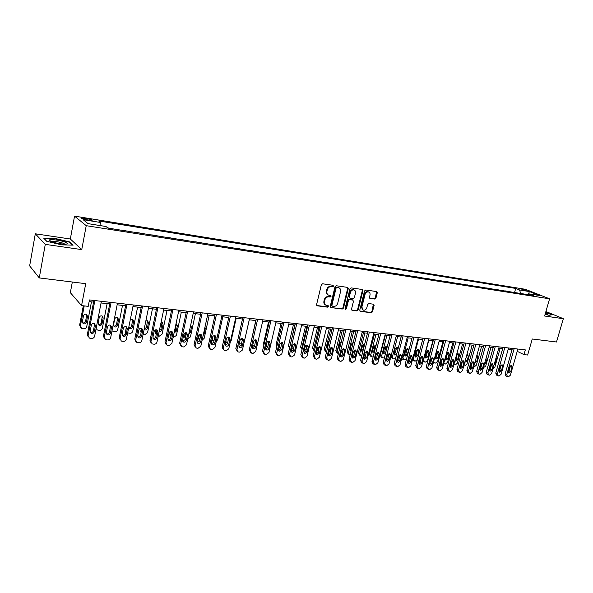 <?xml version="1.0" encoding="UTF-8"?>
<svg xmlns="http://www.w3.org/2000/svg" width="593" height="593" viewBox="0 0 593 593"><rect width="100%" height="100%" fill="white"/><g stroke="black" fill="none" stroke-linecap="round" stroke-linejoin="round"><path stroke-width="0.89" d="M333.511 286.152L333.021 285.285L322.607 283.788L321.354 284.759L316.588 304.609L317.129 305.795L327.714 307.167L328.574 306.492L328.203 305.677L326.187 305.336C324.719 304.669 324.141 303.416 324.467 301.57L324.868 299.925C325.572 297.819 326.891 296.796 328.833 296.841L330.175 297.019L331.042 296.344L330.657 295.514L328.692 295.181C327.195 294.513 326.61 293.238 326.936 291.363L327.329 289.71C328.04 287.605 329.367 286.575 331.309 286.634L332.643 286.827L333.511 286.152M328.003 294.825C326.602 294.113 326.068 292.86 326.387 291.059L326.787 289.414C327.492 287.301 328.819 286.278 330.761 286.337L332.095 286.53L332.962 285.856L332.881 285.27M316.751 305.514L327.166 306.855L327.973 305.632M325.49 304.958C324.126 304.246 323.608 303.008 323.926 301.251L324.319 299.613C325.023 297.516 326.35 296.485 328.292 296.53L329.626 296.715L330.427 295.47M521.18 288.984L526.243 290.652L521.18 288.984M368.023 291.689L368.601 291.986C369.817 292.519 370.277 293.565 369.995 295.114L369.461 297.219L369.98 298.383L374.754 299.05L375.94 298.116L377.296 292.749L376.777 291.586L365.762 289.992L364.562 290.933L359.758 310.183L360.262 311.325L371.3 312.763L372.478 311.822L374.109 305.38L373.605 304.231L368.824 303.572L367.63 304.513L366.822 307.73C366.118 309.65 364.917 310.458 363.22 310.146L361.878 307.078L365.043 294.417C365.74 292.505 366.926 291.697 368.601 291.986L368.023 291.689C366.348 291.4 365.162 292.208 364.465 294.121L365.043 294.417M45.276 244.368L81.752 249.601L70.33 239.001L35.313 233.798L45.276 244.368L39.271 277.924L85.718 283.676L81.567 305.603L88.231 306.344L89.447 299.939L525.331 349.9L523.975 354.621L527.644 355.029L532.269 338.996L556.493 341.998L563.35 318.7L545.908 311.503M81.752 249.601L86.23 225.681L549.585 298.813L544.604 316.01L563.35 318.7M348.276 288.606L347.728 287.412L336.246 285.752L335.015 286.708L330.234 306.373L330.761 307.545L342.265 309.035L343.48 308.078L348.276 288.606L347.535 287.375M351.152 287.894L362.264 289.488L362.931 290.696L358.128 309.969L356.927 310.917L352.034 310.272L351.523 309.123L353.465 301.288L352.791 300.08L349.625 299.658L348.41 300.607L346.394 308.79L345.422 309.427L345.067 308.619L349.937 288.843L351.152 287.894M39.271 277.924L29.65 265.879L35.313 233.798M86.304 219.781L92.108 220.433C92.552 219.981 90.914 219.403 87.201 218.684L81.382 218.031C80.922 218.476 82.568 219.062 86.304 219.781M86.23 225.681L74.54 216.119L525.339 289.288L549.585 298.813M514.561 292.512L515.71 288.428L98.727 220.974L100.728 222.501L83.124 219.669L88.075 223.65L105.969 226.504L108.082 228.112L533.589 295.529L529.579 293.935L528.519 294.728M515.71 288.428L519.564 289.962L529.371 291.541L539.445 295.507L529.579 293.935M72.331 282.023L70.345 292.675L81.567 305.603M70.33 239.001L74.54 216.119M517.222 351.33L523.975 354.621M89.128 301.607L93.568 302.111M101.055 302.964L109.727 303.95M117.14 304.795L125.59 305.751M132.921 306.588L141.156 307.522M148.413 308.345L156.433 309.257M163.616 310.072L171.429 310.962M178.537 311.77L186.158 312.637M193.192 313.43L200.619 314.275M207.58 315.068L214.822 315.891M221.715 316.677L228.772 317.477M235.599 318.248L242.485 319.034M249.245 319.805L255.954 320.561M262.655 321.324L269.2 322.066M275.827 322.822L282.209 323.548M288.776 324.297L295.003 325.001M301.511 325.742L307.582 326.432M314.031 327.166L319.953 327.84M326.343 328.559L332.124 329.219M338.447 329.938L344.088 330.575M350.359 331.294L355.867 331.917M362.078 332.621L367.452 333.236M373.605 333.933L378.845 334.526M384.953 335.223L390.068 335.801M396.117 336.49L401.113 337.061M407.109 337.743L411.979 338.292M417.932 338.966L422.683 339.507M428.583 340.182L433.224 340.708M439.072 341.368L443.601 341.887M449.398 342.546L453.823 343.05M459.575 343.703L463.889 344.192M469.589 344.837L473.807 345.319M479.463 345.964L483.584 346.431M489.188 347.068L493.213 347.52M498.772 348.158L502.701 348.602M508.216 349.225L512.048 349.662M100.728 222.501L100.921 225.696M113.893 229.031L107.785 227.882M129.489 231.507L121.105 229.995M144.796 233.931L136.546 232.449M151.675 235.021L152.045 235.08M159.821 236.31L151.704 234.85M166.559 237.378L166.937 237.437M174.579 238.645L166.589 237.207M181.176 239.691L181.569 239.757M189.071 240.943L181.206 239.528M195.534 241.966L195.935 242.033M203.31 243.197L195.564 241.803M209.64 244.205L210.055 244.272M217.297 245.413L209.67 244.042M223.494 246.399L223.924 246.466M231.04 247.592L223.531 246.236M237.111 248.556L237.548 248.623M244.546 249.735L237.148 248.393M250.498 250.676L250.943 250.75M257.822 251.84L250.535 250.52M263.655 252.759L264.107 252.833M270.868 253.9L263.692 252.603M276.59 254.812L277.057 254.886M283.699 255.939L276.627 254.656M289.31 256.828L289.784 256.902M296.315 257.933L289.34 256.673M301.815 258.807L302.297 258.882M308.723 259.904L301.852 258.652M314.112 260.757L314.601 260.831M320.924 261.832L314.149 260.601M326.217 262.669L326.713 262.751M332.932 263.737L326.254 262.521M338.121 264.56L338.625 264.641M344.741 265.605L338.151 264.411M349.833 266.413L350.344 266.494M356.363 267.45L349.87 266.264M361.359 268.244L361.878 268.325M367.801 269.259L361.396 268.095M372.7 270.037L373.227 270.119M379.06 271.045L372.738 269.889M383.871 271.809L384.397 271.89M390.142 272.802L383.901 271.661M394.856 273.551L395.398 273.632M401.053 274.529L394.894 273.403M405.679 275.263L406.227 275.352M411.794 276.234L405.716 275.122M416.338 276.953L416.886 277.035M422.372 277.909L416.375 276.812M426.834 278.614L427.39 278.703M432.786 279.555L426.871 278.473M437.167 280.252L437.73 280.341M443.045 281.186L437.204 280.111M447.352 281.868L447.915 281.957M453.148 282.787L447.389 281.727M457.381 283.454L457.952 283.543M463.111 284.358L457.418 283.321M467.262 285.018L467.833 285.107M472.917 285.915L467.299 284.885M477.002 286.56L477.58 286.656M482.583 287.449L477.039 286.426M486.594 288.079L487.179 288.176M492.116 288.954L486.631 287.946M496.052 289.584L496.637 289.673M501.5 290.444L496.089 289.451M505.369 291.059L505.962 291.148M510.758 291.912L505.406 290.926M520.661 293.483L519.564 289.962M529.371 291.541L528.363 294.699M61.665 244.85L73.132 245.131L69.744 241.937L55.216 238.475L43.645 238.104L46.706 241.292L61.665 244.85M545.078 314.349L549.029 315.298L552.157 314.757L545.738 312.096M69.648 242.47L69.744 241.937M330.938 307.582L341.709 308.723L342.924 307.767L347.713 288.309M336.935 287.435L336.075 288.109L331.88 305.351L332.25 306.173L333.77 306.381C335.69 306.411 336.994 305.388 337.699 303.312L340.567 291.571C340.901 289.688 340.315 288.413 338.811 287.746L336.387 287.138L335.519 287.813L336.075 288.109M332.073 306.07L331.331 305.039L335.519 287.813M338.914 287.783L338.336 287.635M336.387 287.138L337.788 287.338M351.664 309.998L356.363 310.606L357.564 309.657L362.36 290.407L362.19 289.48M352.605 299.932L349.062 299.346L347.854 300.295L345.838 308.479L346.394 308.79M345.111 309.146L345.838 308.479M355.489 293.127C355.77 291.563 355.289 290.511 354.058 289.97C352.346 289.666 351.138 290.481 350.433 292.416L349.314 296.937L349.996 298.146L353.161 298.575L354.369 297.627L355.489 293.127M353.495 289.673L354.058 289.97L353.495 289.673C351.775 289.369 350.567 290.185 349.87 292.119L350.433 292.416M349.618 297.982L348.758 296.633L349.87 292.119M369.617 298.123L374.176 298.753L375.362 297.819L376.555 291.541M362.642 309.828L361.307 306.766L364.465 294.121M359.892 311.058L370.721 312.444L371.907 311.51L373.382 304.187M83.302 305.795L79.64 325.083L80.522 327.314M91.455 301.874L86.719 326.639C86.289 328.085 85.296 328.811 83.732 328.811L81.604 328.44L80.389 326.009L84.206 305.899M82.434 322.703L82.59 322.792C84.087 323.229 85.11 322.718 85.651 321.25L86.674 314.431M86.415 322.162L87.534 316.336L86.526 314.357C85.029 313.927 84.013 314.446 83.472 315.906L82.368 321.754L83.346 323.711C84.851 324.156 85.874 323.637 86.415 322.162L85.651 321.25M101.381 301.311L94.628 336.209C94.183 337.706 93.153 338.455 91.552 338.455L89.365 338.092L88.127 335.601L94.858 300.562M93.887 300.451L87.334 334.615L88.127 335.601M94.331 331.613C93.768 333.133 92.716 333.666 91.174 333.222L90.166 331.213L91.322 325.201C91.878 323.689 92.923 323.155 94.457 323.585L95.488 325.616L94.331 331.613L93.516 330.642C92.953 332.154 91.908 332.688 90.366 332.243L90.232 332.169M94.591 323.652L93.516 330.642M88.253 336.913L87.334 334.615M107.125 303.653L102.352 328.181C101.914 329.619 100.936 330.338 99.402 330.331L97.326 329.982L96.133 328.44M98.171 324.327L98.268 324.378C99.735 324.801 100.736 324.289 101.27 322.837L102.292 316.054M102.07 323.748L103.197 317.981L102.204 316.01C100.736 315.595 99.743 316.113 99.216 317.559L98.09 323.348L99.061 325.29C100.536 325.72 101.536 325.201 102.07 323.748L101.27 322.837M122.506 305.402L117.696 329.701C117.258 331.124 116.295 331.835 114.79 331.835L112.003 330.887M113.619 325.913L113.656 325.935C115.094 326.343 116.072 325.831 116.599 324.401L117.629 317.655M117.444 325.312L118.578 319.59L117.599 317.64C116.161 317.24 115.183 317.759 114.664 319.182L113.537 324.912L114.493 326.847C115.931 327.254 116.917 326.743 117.444 325.312L116.599 324.401M126.42 327.084L125.894 330.523M137.613 307.115L132.758 331.183C132.328 332.599 131.372 333.303 129.897 333.303L127.665 332.829M128.755 327.38L129.645 328.374L128.792 327.484C130.186 327.847 131.142 327.336 131.661 325.935L132.691 319.227M129.645 328.374C131.053 328.767 132.017 328.255 132.536 326.839L133.677 321.176L132.713 319.234L130.26 319.886M117.466 303.149L110.661 337.714C110.209 339.189 109.201 339.93 107.629 339.937L105.502 339.589L104.279 337.113L111.069 302.415M110.053 302.304L103.441 336.135L104.279 337.113M110.387 333.162C109.838 334.66 108.801 335.193 107.296 334.763L106.303 332.769L107.474 326.817C108.015 325.327 109.038 324.794 110.543 325.209L111.558 327.225L110.387 333.162L109.535 332.191C108.986 333.689 107.956 334.215 106.451 333.785L106.377 333.748M110.609 325.238L109.535 332.191M104.42 338.462L103.441 336.135M133.247 304.958L126.391 339.181C125.946 340.649 124.945 341.383 123.403 341.39L121.335 341.057L120.134 338.596L126.969 304.239M125.916 304.12L119.252 337.625L120.134 338.596M126.146 334.682C125.605 336.149 124.589 336.683 123.114 336.275L122.143 334.296L123.314 328.396C123.855 326.928 124.856 326.395 126.324 326.795L127.325 328.796L126.146 334.682L125.256 333.718C124.708 335.186 123.7 335.712 122.232 335.304L122.21 335.297M126.339 326.802L125.256 333.718M120.275 339.982L119.252 337.625M148.739 306.737L141.831 340.627C141.386 342.079 140.4 342.813 138.888 342.821L136.879 342.495L135.686 340.056L142.579 306.032M141.482 305.906L134.774 339.085L135.686 340.056M141.616 336.172C141.075 337.625 140.089 338.151 138.643 337.758L137.68 335.794L138.866 329.953C139.399 328.507 140.378 327.973 141.816 328.359L142.802 330.345L141.616 336.172L140.682 335.208C140.163 336.639 139.185 337.172 137.761 336.809M141.771 328.337L140.682 335.208M135.841 341.457L134.774 339.085M141.371 328.218L140.771 331.153L141.149 332.903M152.445 308.805L147.561 332.651L144.736 334.748L143.069 334.534M144.173 329.115L146.449 327.447L147.487 320.776M144.084 329.575L144.522 329.871C145.9 330.242 146.849 329.738 147.361 328.344L148.509 322.733L147.561 320.806L145.856 320.887M163.942 308.479L156.989 342.05C156.545 343.488 155.574 344.214 154.084 344.222L152.127 343.91L150.956 341.486L157.894 307.789M156.76 307.656L150.007 340.515L150.956 341.486M156.797 337.632C156.27 339.063 155.299 339.589 153.883 339.211L152.935 337.261L154.128 331.48C154.654 330.049 155.618 329.523 157.026 329.893L157.99 331.865L156.797 337.632L155.833 336.676C155.329 338.062 154.395 338.596 153.016 338.292M156.923 329.849L155.833 336.676M151.111 342.91L150.007 340.515M65.008 242.063C60.286 240.224 49.945 238.89 49.345 240.061C49.071 240.476 49.812 241.017 51.569 241.692C56.75 243.375 61.539 244.183 65.934 244.116C68.076 243.842 67.772 243.16 65.008 242.063M64.896 244.153L63.184 243.204C58.522 241.751 54.682 241.181 51.673 241.499L51.398 241.625M46.78 241.307L44.06 238.475L55.268 238.831L69.351 242.189L72.45 245.117M545.16 314.082L547.532 314.312C548.355 314.164 547.687 313.667 545.523 312.822M545.701 314.179L545.204 313.927M545.664 312.333L551.705 314.831M155.974 329.752L155.381 332.606L156.218 334.786M156.3 334.385L157.012 330.131M167.018 310.458L162.104 334.089L159.309 336.172L158.227 336.061M159.369 330.546L160.977 328.922L162.022 322.303M159.198 331.368C160.533 331.68 161.444 331.168 161.926 329.819L163.082 324.26L162.148 322.347L161.096 322.221M170.273 331.48L169.739 334.029L170.888 336.401M171.021 336.609L170.702 334.934L171.473 331.265M181.332 312.088L176.388 335.497L173.119 337.513M174.342 331.702L175.254 330.383L176.306 323.8M174.083 332.925L176.232 331.272L177.396 325.765L176.017 323.734M184.238 333.577L183.837 335.43L185.053 337.847M185.542 338.418L184.838 336.335L185.602 332.755M195.394 313.682L190.427 336.883L187.736 338.937M189.204 332.095L190.486 326.076M188.73 334.296L190.294 332.695L191.465 327.24L190.635 325.387M199.848 340.026L198.729 337.706L199.441 334.408M209.218 315.254L204.222 338.247L202.117 340.263M198.966 339.27L197.803 338.092M203.162 335.43L204.111 334.104L205.289 328.685L204.948 327.217M200.56 334.2L200.894 335.149M213.917 341.479L212.383 339.055L212.983 336.327M222.805 316.795L217.779 339.589L216.267 341.412M214.325 336.172L215 336.187M212.65 340.656L211.864 340.093M217.438 336.112L218.906 329.456M214.199 335.645L214.933 336.876M178.871 310.191L171.866 343.443L169.005 345.593L167.826 345.489L167.1 345.296L165.951 342.887L172.934 309.509M171.762 309.376L164.958 341.924L165.951 342.887M171.703 339.07C171.184 340.478 170.228 341.005 168.849 340.641L167.915 338.699L169.116 332.977C169.635 331.569 170.576 331.042 171.955 331.398L172.904 333.355L171.703 339.07L170.702 338.121C170.228 339.455 169.324 339.997 167.989 339.745M171.807 331.339L170.702 338.121M166.107 344.325L164.958 341.924M193.526 311.874L186.484 344.815L183.66 346.949L182.496 346.838L181.806 346.66L180.672 344.266L187.692 311.199M186.491 311.066L179.649 343.31L180.672 344.266M186.343 340.478C185.824 341.872 184.89 342.398 183.541 342.042L182.622 340.123L183.83 334.445C184.341 333.058 185.268 332.532 186.617 332.873L187.551 334.815L186.343 340.478L185.305 339.537L182.696 341.168M186.417 332.799L185.305 339.537M180.858 345.763L179.649 343.31M207.921 313.519L200.834 346.156L198.055 348.276L196.913 348.165L196.246 347.995L195.127 345.623L202.191 312.867M200.953 312.719L194.067 344.666L195.127 345.623M200.723 341.864C200.212 343.236 199.292 343.762 197.973 343.421L197.069 341.509L198.277 335.89C198.788 334.519 199.7 334 201.012 334.326L201.939 336.253L200.723 341.864L199.648 340.923L197.143 342.561M200.775 334.244L199.648 340.923M195.342 347.179L194.067 344.666M222.056 315.142L214.933 347.476L212.19 349.574L211.071 349.47L210.426 349.307L209.329 346.949L216.43 314.498M215.155 314.349L208.239 346.001L209.329 346.949M214.844 343.221C214.34 344.585 213.436 345.096 212.146 344.778L211.249 342.88L212.472 337.306C212.976 335.957 213.865 335.438 215.163 335.749L216.067 337.669L214.844 343.221L213.747 342.287L211.323 343.925M214.874 335.66L213.747 342.287M209.566 348.551L208.239 346.001M235.94 316.729L228.787 348.773L226.081 350.856L224.977 350.752L224.362 350.596L223.279 348.261L230.418 316.099M229.113 315.95L222.16 347.313L223.279 348.261M228.72 344.563C228.216 345.904 227.334 346.416 226.066 346.104L225.192 344.222L226.415 338.699C226.911 337.365 227.794 336.854 229.054 337.158L229.951 339.055L228.72 344.563L227.586 343.629L225.258 345.267M228.728 337.054L227.586 343.629M223.539 349.9L222.16 347.313M236.162 318.315L231.114 340.908L230.225 342.346M227.734 337.528L228.824 337.373M227.638 337.202L228.757 338.395M225.814 341.405L226.86 342.658L227.764 342.836M249.586 318.293L242.404 350.048L239.728 352.116L238.645 352.012L238.052 351.864L236.985 349.544L244.16 317.67M242.826 317.522L235.836 348.602L236.985 349.544M242.352 345.875C241.855 347.201 240.988 347.713 239.742 347.409L238.883 345.541L240.121 340.071C240.61 338.751 241.47 338.24 242.707 338.529L243.59 340.419L242.352 345.875L241.195 344.948L238.949 346.579M240.914 338.862L242.344 338.433L242.426 339.507L241.195 344.948M237.267 351.219L235.836 348.602M249.29 319.805L244.079 342.65M240.906 338.84L242.367 339.759M239.364 343.429L241.373 344.162M262.995 319.835L255.783 351.301L253.137 353.354L252.077 353.25L251.506 353.109L250.454 350.804L257.659 319.219M256.295 319.064L249.282 349.87L250.454 350.804M255.753 347.164C255.264 348.476 254.404 348.981 253.189 348.691L252.344 346.838L253.582 341.42C254.063 340.115 254.916 339.604 256.132 339.885L256.991 341.753L255.753 347.164L254.567 346.245L252.403 347.869M255.724 339.782L254.567 346.245M250.757 352.516L249.282 349.87M255.753 320.539L250.832 343.05M254.441 340.137L255.131 339.819M254.056 340.493L255.776 340.96M252.744 345.074L254.745 345.452M276.168 321.347L268.925 352.531L266.324 354.57L265.279 354.473L264.723 354.332L263.7 352.042L270.927 320.739M269.541 320.583L262.499 351.115L263.7 352.042M268.918 348.432C268.436 349.729 267.599 350.233 266.405 349.952L265.568 348.113L266.813 342.739C267.295 341.449 268.125 340.945 269.318 341.22L270.163 343.073L268.918 348.432L267.71 347.513L265.627 349.136M268.881 341.108L267.71 347.513M264.018 353.784L262.499 351.115M268.51 321.992L263.581 343.354L263.9 345.037M267.095 342.072L268.985 341.968M265.938 346.52L267.91 346.646M289.125 322.829L281.853 353.747L279.281 355.763L278.258 355.667L277.724 355.533L276.709 353.265L283.965 322.236M282.557 322.073L275.486 352.338L276.709 353.265M281.868 349.685L279.392 351.189L278.577 349.366L279.822 344.036L282.283 342.524L283.113 344.37L281.868 349.685L280.63 348.766L278.621 350.381M281.816 342.42L280.63 348.766M277.05 355.022L275.486 352.338M281.06 323.415L276.116 344.6L276.812 346.646M280.015 343.525L281.912 342.798M278.932 347.817L280.882 347.691M301.859 324.289L294.565 354.933L292.03 356.934L291.015 356.845L289.51 354.458L296.789 323.704M295.351 323.541L288.257 353.539L289.51 354.458M294.595 350.908L292.156 352.405L291.356 350.596L292.608 345.319L295.032 343.814L295.848 345.637L294.595 350.908L293.335 349.996L291.4 351.597M294.528 343.71L293.335 349.996M289.858 356.245L288.257 353.539M293.402 324.816L288.443 345.823L289.54 348.106M289.636 347.691L294.78 324.979M292.794 344.822L294.402 343.71M291.719 349.062L293.676 348.558M314.379 325.72L307.063 356.104L304.557 358.09L303.564 358.002L302.089 355.637L309.398 325.149M307.93 324.986L300.814 354.725L302.089 355.637M307.115 352.116L304.713 353.606L303.927 351.805L305.18 346.571L307.567 345.074L308.367 346.89L307.115 352.116L305.825 351.212L303.964 352.798M307.033 344.978L305.825 351.212M302.46 357.438L300.814 354.725M305.543 326.202L300.569 347.024L302.052 349.574M302.059 349.514L301.8 347.891L306.952 326.358M305.469 345.904L306.388 345.119M304.291 350.285L306.351 349.01M317.492 327.558L312.504 348.21L314.149 350.856M314.342 351.034L313.756 349.077L318.923 327.721M319.286 346.23L318.485 349.544L316.677 351.397M317.107 339.604L315.506 346.208M329.248 328.893L324.252 349.381L325.92 352.027M326.439 352.383L325.52 350.233L330.701 329.056M330.946 347.572L330.175 350.693L328.893 352.353M329.397 340.36L328.492 341.612L327.277 346.594L327.536 347.965M340.827 330.205L335.816 350.53L336.713 352.65L337.513 353.183M338.395 353.606L337.106 351.382L342.294 330.375M342.361 349.107L340.968 353.072M338.87 348.706L339.685 348.395M341.42 341.375L340.063 342.828L338.848 347.765L339.433 349.41M352.22 331.502L347.194 351.656L348.084 353.769L348.921 354.31M350.152 354.755L349.388 354.621L348.506 352.509L353.702 331.672M350.248 349.848L351.642 348.795M353.08 343.065L352.998 342.546M353.213 342.532L351.456 344.022L350.233 348.921L351.175 350.685M363.435 332.777L358.402 352.768L359.269 354.866L360.144 355.422M361.73 355.882L360.596 355.711L359.729 353.613L364.94 332.947M361.456 350.967L362.953 349.507L364.161 343.732M364.784 343.792L362.671 345.2L361.448 350.055L362.153 351.745L362.753 351.812M374.472 334.029L369.432 353.865L370.291 355.948L371.203 356.519M373.123 356.971L371.633 356.793L370.781 354.71L375.999 334.207M372.486 352.072L373.931 350.626L375.147 344.911M376.14 345.156L373.716 346.356L372.486 351.175L373.175 352.85L374.183 352.798M385.346 335.267L380.298 354.948L381.136 357.008L382.085 357.594M384.36 357.964L382.5 357.853L381.662 355.785L386.888 335.445M383.352 353.154L384.746 351.731L385.969 346.067M387.266 346.683L386.658 346.112L384.59 347.498L383.36 352.279L384.034 353.939L385.487 353.591M395.449 358.817L393.203 358.898L392.381 356.845L397.614 336.661M394.056 354.221L395.39 352.813L396.628 347.209M392.811 358.654L390.928 356.541M396.776 353.643L398.014 348.906L397.34 347.246L395.294 348.617L394.063 353.369L394.73 355.014L396.776 353.643L395.39 352.813M406.413 359.491L403.744 359.921L402.936 357.883L408.177 337.862M404.589 355.274L405.886 353.888L407.124 348.336M403.366 359.699L401.683 358.506M407.287 354.703L408.518 350.003L407.858 348.358L405.842 349.729L404.611 354.436L405.264 356.074L407.287 354.703L405.886 353.888M417.376 359.558L415.293 361.1L414.47 361.018L413.328 358.913L418.576 339.04M414.974 356.304L416.219 354.94L417.465 349.447M413.766 360.722L412.394 359.929M417.635 355.756L418.866 351.093L418.221 349.455L416.234 350.819L414.996 355.489L415.641 357.112L417.635 355.756L416.219 354.94M432.883 340.671L427.635 360.329L425.5 362.093L424.684 362.012L423.572 359.929L428.828 340.204M425.203 357.32L426.397 355.978L427.657 350.545M427.827 356.793L429.065 352.16L428.428 350.537L426.471 351.886L425.233 356.526L425.863 358.142L427.827 356.793L426.397 355.978M442.927 341.813L437.664 361.322L435.558 363.072L434.432 362.916L433.602 361.73M435.277 358.32L436.433 357.001L437.701 351.619M437.871 357.809L439.109 353.213L438.486 351.605L436.552 352.946L435.314 357.549L435.937 359.15L437.871 357.809L436.433 357.001M452.815 342.932L447.552 362.293L445.469 364.035L443.757 363.368M445.21 359.306L446.314 358.009L447.589 352.687M447.774 358.817L449.012 354.258L448.397 352.65L446.492 353.991L445.254 358.557L445.862 360.151L447.774 358.817L446.314 358.009M452.526 359.988L451.873 362.731M462.562 344.044L457.299 363.257L455.231 364.984L453.853 364.673M455.046 360.255L456.061 359.002L457.344 353.739M455.016 360.374L455.639 361.13L457.529 359.803L458.767 355.281L458.167 353.687L456.692 354.236M462.125 361.13L461.702 364.406M472.169 345.133L466.906 364.206L464.86 365.925L463.822 365.792M465.186 360.84L466.95 354.777M464.905 361.841L465.283 362.101L467.143 360.781L468.388 356.289L467.795 354.71L466.839 354.829M481.642 346.208L476.372 365.147L474.356 366.852L473.681 366.785M471.479 365.696L471.042 364.361M474.785 363.049L476.624 361.737L477.862 357.282L477.283 355.711L476.765 355.681M490.982 347.268L485.711 366.066L483.406 367.734M481.16 366.808L480.56 366.229M484.437 364.043L485.971 362.686L487.209 358.261L486.505 356.667M326.691 327.136L319.353 357.26L316.877 359.225L315.899 359.136L314.46 356.801L321.791 326.573M320.302 326.402L313.171 355.889L314.46 356.801M319.419 353.302L317.062 354.784L316.291 352.998L317.544 347.809L319.894 346.319L320.68 348.121L319.419 353.302L318.115 352.398L316.321 353.977M319.33 346.23L318.115 352.398M314.846 358.609L313.171 355.889M338.796 328.522L331.45 358.387L329.004 360.344L328.04 360.255L326.632 357.942L333.978 327.966M332.473 327.796L325.32 357.03L326.632 357.942M331.531 354.466L329.204 355.941L328.448 354.169L329.708 349.025L332.021 347.542L332.792 349.329L331.531 354.466L330.197 353.569L328.47 355.133M331.428 347.461L330.197 353.569M327.025 359.758L326.254 359.232L325.32 357.03M350.708 329.886L343.34 359.506L340.923 361.441L339.982 361.352L338.61 359.061L345.971 329.345M344.437 329.167L337.269 358.157L338.61 359.061M343.436 355.615L341.153 357.082L340.412 355.318L341.672 350.218L343.947 348.751L344.703 350.522L343.436 355.615L342.087 354.718L340.426 356.267M343.325 348.669L342.087 354.718M339.003 360.892L338.195 360.344L337.269 358.157M362.427 331.228L355.044 360.603L352.657 362.523L351.723 362.442L350.389 360.166L357.764 330.694M356.215 330.516L349.025 359.262L350.389 360.166M355.155 356.741L352.909 358.202L352.175 356.452L353.443 351.397L355.681 349.937L356.423 351.693L355.155 356.741L353.791 355.852L352.183 357.386M355.037 349.863L353.791 355.852M350.789 362.004L349.937 361.433L349.025 359.262M373.961 332.554L366.563 361.678L364.206 363.591L363.287 363.502L361.975 361.248L369.372 332.028M367.801 331.843L360.596 360.351L361.975 361.248M366.689 357.853L364.473 359.306L363.754 357.572L365.021 352.553L367.23 351.1L367.956 352.85L366.689 357.853L365.303 356.971L363.754 358.483M366.563 351.041L365.303 356.971M362.39 363.094L361.485 362.508L360.596 360.351M385.302 333.852L377.897 362.738L375.562 364.636L374.665 364.554L373.382 362.316L380.788 333.333M379.201 333.155L371.981 361.426L373.382 362.316M378.037 358.95L375.851 360.388L375.147 358.669L376.422 353.695L378.593 352.249L379.312 353.984L378.037 358.95L376.629 358.068L375.139 359.558M377.897 352.198L376.629 358.068M373.798 364.161L372.856 363.561L371.981 361.426M396.472 335.134L389.045 363.783L386.747 365.666L385.858 365.584L384.605 363.368L392.025 334.622M390.416 334.437L383.197 362.486L384.605 363.368M389.208 360.025L387.059 361.456L386.362 359.751L387.637 354.814L389.779 353.376L390.483 355.096L389.208 360.025L387.785 359.15L386.347 360.618M389.06 353.339L387.785 359.15M385.027 365.221L384.049 364.599L383.197 362.486M407.465 336.394L400.03 364.814L397.755 366.682L396.88 366.6L395.657 364.406L403.084 335.89M401.461 335.705L394.226 363.524L395.657 364.406M400.201 361.085L398.081 362.508L397.399 360.811L398.681 355.919L400.786 354.488L401.476 356.193L400.201 361.085L398.763 360.21L397.384 361.663M400.045 354.458L398.763 360.21M396.08 366.252L395.064 365.629L394.226 363.524M418.28 337.632L410.838 365.829L408.592 367.682L407.732 367.601L406.539 365.421L413.973 337.135M412.335 336.95L405.086 364.547L406.539 365.421M411.023 362.123L408.933 363.539L408.273 361.856L409.548 357.001L411.631 355.585L412.305 357.275L411.023 362.123L409.57 361.256L408.243 362.694M410.867 355.57L409.57 361.256M406.961 367.275L405.916 366.637L405.086 364.547M428.932 338.855L421.482 366.822L419.258 368.661L418.413 368.587L417.25 366.422L424.692 338.366M423.039 338.18L415.782 365.555L417.25 366.422M421.682 363.153L419.622 364.562L418.969 362.894L420.252 358.076L422.298 356.66L422.965 358.342L421.682 363.153L420.207 362.286L418.94 363.702M421.512 356.66L420.207 362.286M417.68 368.275L416.59 367.623L415.782 365.555M439.42 340.056L431.971 367.801L429.769 369.632L428.932 369.558L427.798 367.415L435.247 339.574M433.579 339.389L426.315 366.548L427.798 367.415M432.178 364.161L430.147 365.562L429.502 363.902L430.785 359.128L432.808 357.727L433.461 359.395L432.178 364.161L430.688 363.301L429.465 364.695M432 357.735L430.688 363.301M428.228 369.261L427.108 368.601L426.315 366.548M449.753 341.242L442.289 368.772L440.117 370.588L439.294 370.506L438.183 368.386L445.639 340.767M443.957 340.575L436.685 367.519L438.183 368.386M442.511 365.162L440.51 366.548L439.88 364.903L441.162 360.159L443.156 358.772L443.794 360.425L442.511 365.162L441.014 364.302L439.836 365.666M442.334 358.795L441.014 364.302M438.612 370.232L437.464 369.565L436.685 367.519M459.923 342.406L452.459 369.721L450.309 371.522L449.501 371.448L448.412 369.343L455.876 341.939M454.179 341.746L446.907 368.483L448.412 369.343M452.696 366.14L450.717 367.519L450.102 365.888L451.384 361.181L453.356 359.803L453.979 361.441L452.696 366.14L451.177 365.288L450.05 366.63M452.503 359.84L451.177 365.288M448.842 371.188L447.671 370.514L446.907 368.483M469.945 343.555L462.481 370.662L460.353 372.448L459.553 372.374L458.485 370.291L465.957 343.095M464.245 342.902L456.966 369.432L458.485 370.291M462.725 367.104L460.776 368.483L460.168 366.859L461.45 362.19L463.392 360.811L464.008 362.442L462.725 367.104L461.198 366.259L460.116 367.571M462.525 360.878L461.198 366.259M458.915 372.122L457.714 371.448L456.966 369.432M479.819 344.689L472.347 371.589L470.242 373.36L469.456 373.286L468.418 371.218L475.89 344.236M474.163 344.036L466.884 370.366L468.418 371.218M472.599 368.06L470.679 369.424L470.086 367.816L471.368 363.183L473.288 361.812L473.889 363.435L472.599 368.06L471.064 367.215L470.027 368.505M472.399 361.893L471.064 367.215M468.848 373.049L467.618 372.367L466.884 370.366M489.544 345.801L482.072 372.5L479.989 374.257L479.218 374.19L478.195 372.137L485.674 345.356M483.932 345.156L476.653 371.285L478.195 372.137M482.339 368.994L480.441 370.351L479.856 368.757L481.145 364.154L483.036 362.797L483.621 364.406L482.339 368.994L480.782 368.157L479.796 369.417M482.124 362.894L480.782 368.157M478.625 373.961L477.372 373.271L476.653 371.285M499.128 346.898L491.649 373.397L489.596 375.147L488.832 375.072L487.839 373.034L495.311 346.46M493.561 346.26L486.282 372.196L487.839 373.034M491.931 369.921L490.055 371.27L489.484 369.684L490.774 365.118L492.642 363.768L493.213 365.362L491.931 369.921L490.367 369.083L489.418 370.321M491.716 363.887L490.367 369.083M488.261 374.858L486.986 374.161L486.282 372.196M508.572 347.98L501.092 374.279L499.061 376.021L498.305 375.947L497.334 373.924L504.813 347.55M503.049 347.35L495.77 373.086L497.334 373.924M501.381 370.833L499.528 372.174L498.972 370.595L500.262 366.066L502.101 364.725L502.664 366.311L501.381 370.833L499.81 370.002L498.906 371.203M501.159 364.858L499.81 370.002M497.757 375.74L496.46 375.043L495.77 373.086M500.181 348.313L494.91 366.978L492.991 368.661M490.707 367.875L490.092 367.527M494.043 364.91L495.185 363.62L496.423 359.225L496.059 357.779M517.874 349.047L510.403 375.154L508.386 376.881L507.645 376.807L506.696 374.806L514.168 348.625M512.404 348.425L505.117 373.968L506.696 374.806M510.699 371.729L508.876 373.064L508.327 371.5L509.609 367L511.433 365.666L511.981 367.237L510.699 371.729L509.113 370.899L508.253 372.078M510.469 365.822L509.113 370.899M507.119 376.614L505.799 375.91L505.117 373.968M84.139 219.343L84.347 218.224M86.978 219.884L87.201 218.684M330.761 286.337L331.309 286.634M326.787 289.414L327.329 289.71M326.387 291.059L326.936 291.363M329.626 296.715L330.175 297.019M328.292 296.53L328.833 296.841M324.319 299.613L324.868 299.925M323.926 301.251L324.467 301.57M327.166 306.855L327.714 307.167M316.781 305.521L317.314 305.832M332.095 286.53L332.643 286.827M342.924 307.767L343.48 308.078M341.709 308.723L342.265 309.035M331.331 305.039L331.88 305.351M362.36 290.407L362.931 290.696M357.564 309.657L358.128 309.969M356.363 310.606L356.927 310.917M351.686 310.02L352.198 310.309M352.227 299.776L352.791 300.08M349.062 299.346L349.625 299.658M347.854 300.295L348.41 300.607M348.758 296.633L349.314 296.937M374.176 298.753L374.754 299.05M369.661 298.175L370.121 298.412M361.307 306.766L361.878 307.078M373.531 305.069L374.109 305.38M371.907 311.51L372.478 311.822M370.721 312.444L371.3 312.763M359.921 311.088L360.418 311.369M376.711 292.46L377.296 292.749M375.362 297.819L375.94 298.116M80.389 326.009L79.64 325.083M86.763 315.439L87.534 316.336M95.488 325.616L94.672 324.66M102.389 317.085L103.197 317.981M117.725 318.7L118.578 319.59M131.661 325.935L132.536 326.839M132.795 320.287L133.677 321.176M111.558 327.225L110.698 326.276M127.325 328.796L126.428 327.855M142.802 330.345L141.86 329.404M141.379 331.769L140.771 331.153M146.449 327.447L147.361 328.344M147.59 321.851L148.509 322.733M157.99 331.865L157.019 330.924M156.315 333.518L155.381 332.606M160.977 328.922L161.926 329.819M162.134 323.378L163.082 324.26M170.702 334.934L169.739 334.029M175.254 330.383L176.232 331.272M176.417 324.882L177.396 325.765M184.838 336.335L183.837 335.43M189.286 331.813L190.294 332.695M190.449 326.365L191.465 327.24M198.729 337.706L198.018 337.083M203.555 333.622L204.111 334.104M204.726 328.218L205.289 328.685M172.904 333.355L171.896 332.421M187.551 334.815L186.513 333.889M201.939 336.253L200.864 335.327M216.067 337.669L214.962 336.742M229.951 339.055L228.809 338.136M243.59 340.419L242.426 339.507M256.991 341.753L255.798 340.849M270.163 343.073L268.948 342.168M264.181 343.807L263.581 343.354M283.113 344.37L281.875 343.466M277.124 345.341L276.116 344.6M295.848 345.637L294.58 344.741M289.651 346.69L288.443 345.823M308.367 346.89L307.078 346.001M301.8 347.891L300.569 347.024M313.756 349.077L312.504 348.21M325.52 350.233L324.252 349.381M337.106 351.382L335.816 350.53M348.506 352.509L347.194 351.656M359.729 353.613L358.402 352.768M370.781 354.71L369.432 353.865M373.931 350.626L374.628 351.056M375.154 345.83L375.858 346.253M381.662 355.785L380.298 354.948M384.746 351.731L385.798 352.368M385.969 346.964L387.029 347.594M392.381 356.845L391.054 356.045M396.621 348.091L398.014 348.906M402.936 357.883L401.987 357.32M407.109 349.195L408.518 350.003M413.328 358.913L412.758 358.572M417.45 350.285L418.866 351.093M427.635 351.36L429.065 352.16M437.664 352.412L439.109 353.213M447.552 353.458L449.012 354.258M456.061 359.002L457.529 359.803M457.299 354.481L458.767 355.281M462.021 363.25L461.606 363.02M465.668 359.981L467.143 360.781M466.899 355.496L468.388 356.289M471.85 364.361L471.146 363.983M475.282 361.018L476.624 361.737M476.52 356.571L477.862 357.282M481.538 365.458L480.879 365.103M484.963 362.16L485.971 362.686M486.201 357.735L487.209 358.261M320.68 348.121L319.368 347.231M332.792 349.329L331.457 348.447M344.703 350.522L343.347 349.64M356.423 351.693L355.051 350.819M367.956 352.85L366.563 351.975M379.312 353.984L377.897 353.109M390.483 355.096L389.052 354.236M401.476 356.193L400.03 355.333M412.305 357.275L410.845 356.423M422.965 358.342L421.482 357.49M433.461 359.395L431.963 358.543M443.794 360.425L442.289 359.58M453.979 361.441L452.459 360.603M464.008 362.442L462.473 361.611M473.889 363.435L472.339 362.597M483.621 364.406L482.065 363.576M493.213 365.362L491.649 364.539M502.664 366.311L501.085 365.488M491.086 366.526L490.47 366.2M494.51 363.272L495.185 363.62M495.748 358.884L496.423 359.225M511.981 367.237L510.395 366.422M338.255 287.449L338.811 287.746M352.375 299.813L352.939 300.117M82.59 322.792L83.346 323.711M91.174 333.222L90.366 332.243M98.268 324.378L99.061 325.29M113.656 325.935L114.493 326.847M107.296 334.763L106.451 333.785M123.114 336.275L122.232 335.304M138.643 337.758L137.769 336.846M144.106 329.456L144.522 329.871M153.883 339.211L153.053 338.381M51.072 241.492L49.345 240.061M214.466 336.431L214.94 336.831M168.849 340.641L168.056 339.878M183.541 342.042L182.785 341.346M197.973 343.421L197.247 342.776M212.146 344.778L211.456 344.185M226.066 346.104L225.414 345.556M227.89 337.825L228.505 338.314M239.742 347.409L239.127 346.905M241.092 339.181L241.677 339.641M253.189 348.691L252.596 348.224M254.071 340.515L254.627 340.938M266.405 349.952L265.842 349.522M279.392 351.189L278.858 350.789M292.156 352.405L291.652 352.042M304.713 353.606L304.231 353.265M350.574 350.381L350.952 350.619M424.01 361.737L422.994 361.144M434.106 362.731L433.431 362.345M317.062 354.784L316.603 354.466M329.204 355.941L328.767 355.644M341.153 357.082L340.738 356.801M352.909 358.202L352.509 357.942M364.473 359.306L364.095 359.061"/></g></svg>
